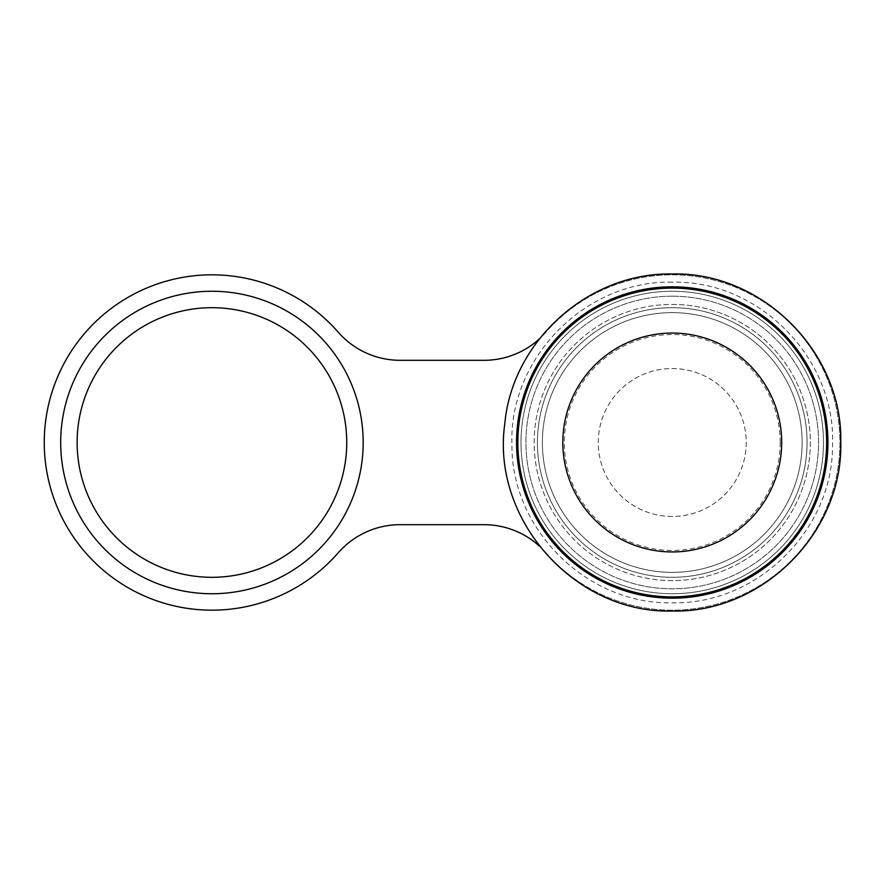 <?xml version="1.0" encoding="UTF-8"?>
<svg xmlns="http://www.w3.org/2000/svg" width="885" height="885" viewBox="0 0 885 885"><rect width="100%" height="100%" fill="white"/><g stroke="black" fill="none" stroke-linecap="round" stroke-linejoin="round"><path stroke-width="0.66" stroke-dasharray="4.42 3.32" d="M211.935 593.746A151.246 151.246 0 0 0 363.182 442.5A151.246 151.246 0 0 0 211.935 291.253A151.246 151.246 0 0 1 363.182 442.5A151.246 151.246 0 0 1 211.935 593.746A151.246 151.246 0 0 1 60.689 442.5A151.246 151.246 0 0 1 211.935 291.253A151.246 151.246 0 0 0 60.689 442.5A151.246 151.246 0 0 0 211.935 593.746A151.246 151.246 0 0 1 60.689 442.5A151.246 151.246 0 0 1 211.935 291.253M672.246 593.746A151.246 151.246 0 0 0 823.492 442.5A151.246 151.246 0 0 0 672.246 291.253A151.246 151.246 0 0 1 823.492 442.5A151.246 151.246 0 0 1 672.246 593.746A151.246 151.246 0 0 1 521 442.5A151.246 151.246 0 0 1 672.246 291.253A151.246 151.246 0 0 0 521 442.5A151.246 151.246 0 0 0 672.246 593.746A151.246 151.246 0 0 1 521 442.5A151.246 151.246 0 0 1 672.246 291.253A151.246 151.246 0 0 1 823.492 442.5A151.246 151.246 0 0 1 672.246 593.746A151.246 151.246 0 0 1 521 442.5A151.246 151.246 0 0 1 672.246 291.253M672.246 577.308A134.808 134.808 0 0 0 807.054 442.5A134.808 134.808 0 0 0 672.246 307.692A134.808 134.808 0 0 1 807.054 442.5A134.808 134.808 0 0 1 672.246 577.308A134.808 134.808 0 0 1 537.438 442.5A134.808 134.808 0 0 1 672.246 307.692A134.808 134.808 0 0 0 537.438 442.5A134.808 134.808 0 0 0 672.246 577.308A134.808 134.808 0 0 1 537.438 442.5A134.808 134.808 0 0 1 672.246 307.692A134.808 134.808 0 0 1 807.054 442.5A134.808 134.808 0 0 1 672.246 577.308A134.808 134.808 0 0 1 537.438 442.5A134.808 134.808 0 0 1 672.246 307.692M672.246 516.475A73.975 73.975 0 0 1 598.26 442.5A73.975 73.975 0 0 1 672.246 368.525A73.975 73.975 0 0 1 746.221 442.5A73.975 73.975 0 0 1 672.246 516.475A73.975 73.975 0 0 1 598.26 442.5A73.975 73.975 0 0 1 672.246 368.525A73.975 73.975 0 0 1 746.221 442.5A73.975 73.975 0 0 1 672.246 516.475M539.286 546.012A82.194 82.194 0 0 1 545.957 552.815A167.685 167.685 0 0 0 839.931 442.5A167.685 167.685 0 0 0 545.957 332.185A82.194 82.194 0 0 1 484.051 360.306L400.12 360.306A82.194 82.194 0 0 1 338.214 332.185A167.685 167.685 0 0 0 44.25 442.5A167.685 167.685 0 0 0 338.214 552.815A82.194 82.194 0 0 1 400.12 524.694L484.051 524.694A82.194 82.194 0 0 1 545.957 552.815A167.685 167.685 0 0 0 839.931 442.5A167.685 167.685 0 0 0 545.957 332.185A82.194 82.194 0 0 1 539.286 338.988M211.935 577.308A134.808 134.808 0 0 1 77.128 442.5A134.808 134.808 0 0 1 211.935 307.692A134.808 134.808 0 0 1 346.743 442.5A134.808 134.808 0 0 1 211.935 577.308A134.808 134.808 0 0 1 77.128 442.5A134.808 134.808 0 0 1 211.935 307.692A134.808 134.808 0 0 1 346.743 442.5A134.808 134.808 0 0 1 211.935 577.308M672.246 572.374A129.874 129.874 0 0 1 542.372 442.5A129.874 129.874 0 0 1 672.246 312.626A129.874 129.874 0 0 1 802.12 442.5A129.874 129.874 0 0 1 672.246 572.374A129.874 129.874 0 0 1 542.372 442.5A129.874 129.874 0 0 1 672.246 312.626A129.874 129.874 0 0 1 802.12 442.5A129.874 129.874 0 0 1 672.246 572.374A129.874 129.874 0 0 1 542.372 442.5A129.874 129.874 0 0 1 672.246 312.626M672.246 597.143A154.643 154.643 0 0 1 517.603 442.5A154.643 154.643 0 0 1 672.246 287.857A154.643 154.643 0 0 1 826.878 442.5A154.643 154.643 0 0 1 672.246 597.143M672.246 597.939A155.439 155.439 0 0 1 516.807 442.5A155.439 155.439 0 0 1 672.246 287.061A155.439 155.439 0 0 1 827.685 442.5A155.439 155.439 0 0 1 672.246 597.939M780.183 442.5A107.937 107.937 0 0 1 672.246 550.437A107.937 107.937 0 0 1 564.309 442.5A107.937 107.937 0 0 1 672.246 334.563A107.937 107.937 0 0 1 780.183 442.5M672.246 304.407A138.093 138.093 0 0 1 810.339 442.5A138.093 138.093 0 0 1 672.246 580.593A138.093 138.093 0 0 1 534.153 442.5A138.093 138.093 0 0 1 672.246 304.407A138.093 138.093 0 0 1 810.339 442.5A138.093 138.093 0 0 1 672.246 580.593A138.093 138.093 0 0 1 534.153 442.5A138.093 138.093 0 0 1 672.246 304.407A138.093 138.093 0 0 1 810.339 442.5A138.093 138.093 0 0 1 672.246 580.593M672.246 288.101A154.399 154.399 0 0 1 826.645 442.5A154.399 154.399 0 0 1 672.246 596.899A154.399 154.399 0 0 1 517.847 442.5A154.399 154.399 0 0 1 672.246 288.101A154.399 154.399 0 0 1 826.645 442.5A154.399 154.399 0 0 1 672.246 596.899A154.399 154.399 0 0 1 517.847 442.5A154.399 154.399 0 0 1 672.246 288.101M672.246 296.187A146.313 146.313 0 0 1 818.559 442.5A146.313 146.313 0 0 1 672.246 588.813A146.313 146.313 0 0 1 525.933 442.5A146.313 146.313 0 0 1 672.246 296.187A146.313 146.313 0 0 1 818.559 442.5A146.313 146.313 0 0 1 672.246 588.813A146.313 146.313 0 0 1 525.933 442.5A146.313 146.313 0 0 1 672.246 296.187M672.246 282.215C585.671 279.925 508.333 358.491 511.972 445.022C511.176 529.772 587.518 604.92 672.246 602.785C756.974 604.92 833.316 529.772 832.508 445.022C836.159 358.491 758.821 279.925 672.246 282.215"/><path stroke-width="1.33" d="M211.935 577.308A134.808 134.808 0 0 0 346.743 442.5A134.808 134.808 0 0 0 211.935 307.692A134.808 134.808 0 0 0 77.128 442.5A134.808 134.808 0 0 0 211.935 577.308A134.808 134.808 0 0 1 77.128 442.5A134.808 134.808 0 0 1 211.935 307.692M539.286 338.988A82.194 82.194 0 0 1 484.051 360.306L400.12 360.306A82.194 82.194 0 0 1 338.214 332.185A167.685 167.685 0 0 0 44.25 442.5A167.685 167.685 0 0 0 338.214 552.815A82.194 82.194 0 0 1 400.12 524.694L484.051 524.694A82.194 82.194 0 0 1 539.286 546.012M672.246 286.817A155.683 155.683 0 0 1 827.929 442.5A155.683 155.683 0 0 1 672.246 598.183A155.683 155.683 0 0 1 516.563 442.5A155.683 155.683 0 0 1 672.246 286.817M562.805 442.5A109.441 109.441 0 0 1 672.246 333.059A109.441 109.441 0 0 1 781.676 442.5A109.441 109.441 0 0 1 672.246 551.941A109.441 109.441 0 0 1 562.805 442.5M211.935 291.253A151.246 151.246 0 0 1 363.182 442.5A151.246 151.246 0 0 1 211.935 593.746A151.246 151.246 0 0 1 60.689 442.5A151.246 151.246 0 0 1 211.935 291.253M672.246 596.899A154.399 154.399 0 0 1 517.847 442.5A154.399 154.399 0 0 1 672.246 288.101A154.399 154.399 0 0 1 826.645 442.5A154.399 154.399 0 0 1 672.246 596.899M672.246 611.004C762.284 613.327 843.073 532.538 840.75 442.5C843.073 352.462 762.284 271.673 672.246 273.996C588.912 272.193 512.105 340.979 504.76 424.015C491.219 520.015 575.339 613.924 672.246 611.004"/></g></svg>
